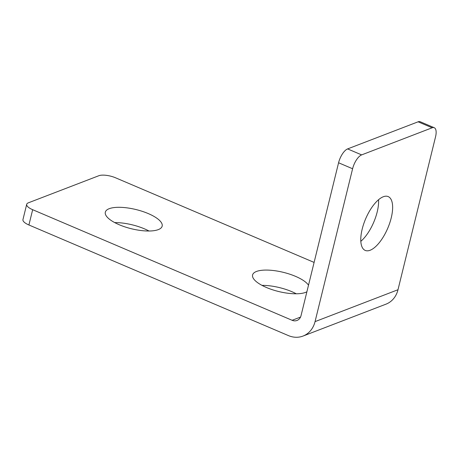<?xml version="1.0" encoding="UTF-8"?>
<svg xmlns="http://www.w3.org/2000/svg" width="459" height="459" viewBox="0 0 459 459"><rect width="100%" height="100%" fill="white"/><g stroke="black" fill="none" stroke-linecap="round" stroke-linejoin="round"><path stroke-width="0.69" d="M432.137 127.786A12.542 5.152 -66.9 0 1 434.237 127.717A12.542 5.152 -66.9 0 1 435.539 136.857L397.993 289.732A25.084 21.246 69 0 1 385.956 304.174L303.02 336.063A25.084 21.246 -111 0 0 315.052 321.621L352.604 168.751A12.542 5.152 -66.9 0 1 361.64 154.89L432.137 127.786L418.109 121.807A12.542 5.152 113.1 0 1 420.214 121.738L434.237 127.717M361.64 154.89L347.612 148.911L418.109 121.807M347.612 148.911A12.542 5.152 113.1 0 0 338.576 162.773L301.029 315.643A8.36 7.08 69 0 1 297.019 320.457A8.36 7.08 69 0 1 292.136 320.296L32.664 209.7A12.542 4.229 -166.2 0 1 26.702 204.312A12.542 4.229 -166.2 0 1 28.366 202.821L98.863 175.717A12.542 4.229 -166.2 0 1 115.599 177.811L314.099 262.416M360.826 241.325A29.261 12.014 113.1 0 0 378.56 199.711M26.702 204.312L22.95 219.603A12.542 4.229 13.8 0 0 28.911 224.985L288.384 335.581A25.084 21.246 -111 0 0 303.02 336.063M149.014 231.015A29.261 9.868 13.8 0 0 114.716 222.592M296.279 293.789A29.261 9.868 13.8 0 0 261.986 285.366M362.191 229.087A29.261 12.014 -66.9 0 1 388.182 196.59A29.261 12.014 -66.9 0 1 387.757 228.221A29.261 12.014 -66.9 0 1 365.232 250.425A29.261 12.014 -66.9 0 1 362.191 229.087M306.887 291.781A29.261 9.868 -166.2 0 1 305.556 292.394A29.261 9.868 -166.2 0 1 272.359 289.715A29.261 9.868 -166.2 0 1 252.593 274.952A29.261 9.868 -166.2 0 1 278.372 271.275A29.261 9.868 -166.2 0 1 308.505 285.194M158.286 229.62A29.261 9.868 -166.2 0 1 125.089 226.941A29.261 9.868 -166.2 0 1 105.323 212.178A29.261 9.868 -166.2 0 1 136.093 209.574A29.261 9.868 -166.2 0 1 162.159 226.144A29.261 9.868 -166.2 0 1 158.286 229.62M338.576 162.773L352.604 168.751M28.911 224.985L32.664 209.7M315.052 321.621L397.993 289.732M292.136 320.296L300.53 317.071"/></g></svg>
